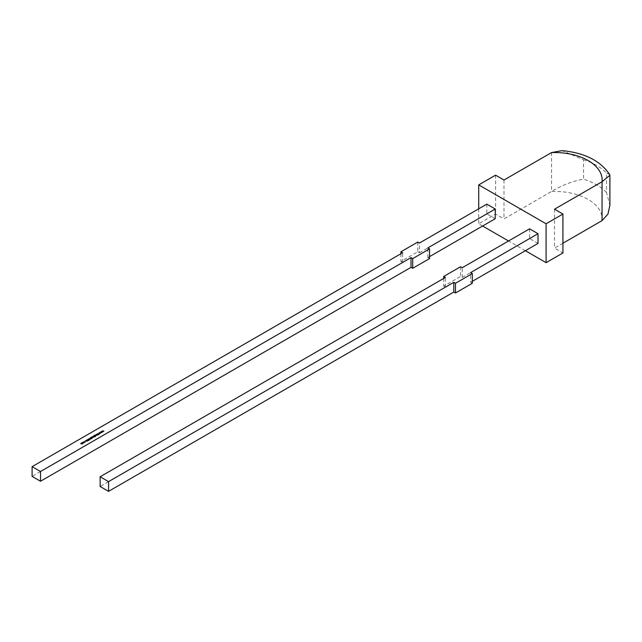 <?xml version="1.0" encoding="UTF-8"?>
<svg xmlns="http://www.w3.org/2000/svg" width="642" height="642" viewBox="0 0 642 642"><rect width="100%" height="100%" fill="white"/><g stroke="black" fill="none" stroke-linecap="round" stroke-linejoin="round"><path stroke-width="0.48" stroke-dasharray="3.21 2.41" d="M417.765 242.058L417.765 251.784L400.921 261.503L402.606 262.474L32.1 476.388M417.765 251.784L419.443 252.755L419.443 243.029M495.231 218.721L486.813 213.858L419.443 252.755M429.554 256.639L427.869 257.619L429.554 258.59M402.606 262.474L402.606 252.755M427.869 257.619L427.869 247.892M486.813 204.14L486.813 213.858M400.921 253.726L400.921 261.503M503.986 180.025L503.986 218.914L551.526 191.468C561.919 185.193 572.592 181.092 583.538 179.182L583.538 159.73L562.055 150.637M562.93 243.222L554.511 248.085L562.93 252.948M525.373 250.709L508.536 240.991M482.599 226.016L478.723 223.777L495.568 214.059L503.986 218.914M554.511 209.196L554.511 248.085M478.723 208.802L478.723 223.777M495.568 175.162L495.568 214.059M538.004 243.422L529.586 238.559L462.224 277.448L460.539 276.477L443.694 286.204L445.379 287.175L100.136 486.5M529.586 228.833L529.586 238.559M472.327 281.34L470.642 282.311L470.642 272.585M472.327 283.282L470.642 282.311M443.694 278.419L443.694 286.204M460.539 266.751L460.539 276.477M445.379 287.175L445.379 277.448M462.224 277.448L462.224 267.73M82.786 443.253L81.967 444.087L80.627 443.702L81.863 444.007L81.422 443.245L82.537 443.614L82.096 442.795M82.096 442.852L82.641 443.165M81.686 443.341L81.863 443.935M81.927 443.502L82.537 443.55M82.537 443.614L82.393 442.964M83.845 442.386L83.853 442.996L82.826 442.996L82.834 442.41L84.062 442.539M82.954 442.282L82.946 442.924L83.733 442.924L83.725 442.474L82.946 442.86M83.733 442.86L83.725 442.282M85.017 442.322L85.049 441.68L85.017 442.322L84.335 442.45L84.945 441.784L83.773 442.129L85.049 441.704L85.017 442.129M84.945 441.592L84.904 442.186M87.208 441.455L85.242 440.845M85.37 440.966L86.004 441.006M86.205 440.982L86.614 440.709M86.614 440.741L86.389 440.179M86.686 440.861L86.205 441.142L86.959 441.303L86.686 440.669M87.745 439.89L87.143 440.324L88.452 440.781L87.023 440.388L87.745 439.698M87.143 440.243L87.184 439.842M89.904 439.898L88.219 439.433L89.037 440.396L88.074 439.361L89.904 439.706M88.163 439.698L88.219 439.24M89.832 439.385L88.973 438.687M89.094 438.815L89.832 439.24M91.044 438.687L89.487 438.582L90.763 438.871L90.353 438.029M90.353 438.085L90.875 438.39M90.835 438.334L90.763 438.799M91.565 438.326L90.57 437.852L91.565 437.306L90.883 437.483L90.939 437.964L92.143 437.627L91.565 438.269M90.891 437.884L90.883 437.29M91.26 437.507L91.252 438.141L92.015 438.149L92.023 437.692L91.252 438.141L92.015 438.149L92.023 437.499M92.031 437.122L93.01 437.683L92.031 437.066M93.315 437.202L93.098 437.619L92.6 436.737M92.6 436.793L93.178 437.122M94.534 436.656L95.104 436.937L93.299 436.953L93.724 435.95M94.205 436.817L93.427 436.432L93.419 436.881L94.205 436.881L94.214 436.231M93.427 436.239L93.419 436.817M95.056 436.311L94.053 435.838L95.048 435.292L94.374 435.918L95.634 435.613L95.056 436.255M94.374 435.87L94.374 435.276M94.751 435.493L94.735 436.127L95.498 436.135L95.506 435.677L94.735 436.127L95.498 436.135L95.506 435.485M96.926 435.083L96.749 435.549L95.377 435.188L96.653 435.469L96.244 434.634M96.244 434.682L96.765 434.987M96.725 434.931L96.653 435.404M96.661 434.449L97.64 435.011L96.661 434.393M98.258 434.377L96.806 434.361L98.242 434.281L97.712 433.783M97.712 433.84L98.242 434.144M98.419 434.249L99.061 434.417M98.94 434.682L98.427 434.193M98.427 434.393L98.378 434.819M99.101 433.246L99.863 433.414L99.494 432.66M99.759 432.868L100.89 432.949M100.762 433.214L99.759 432.973M100.128 433.583L99.101 433.358M99.39 434.008L98.812 433.005M100.625 432.371L101.38 432.539L101.019 431.785M101.276 431.994L102.407 432.066M102.279 432.339L101.276 432.098M101.645 432.708L100.625 432.475M100.906 433.133L100.481 432.339M102.142 431.488L102.905 431.657L102.535 430.902M102.8 431.111L103.932 431.191M103.803 431.456L102.8 431.223M103.161 431.825L102.142 431.601M102.431 432.251L101.853 431.255M609.699 174.568L606.497 172.987L606.497 192.44L609.9 205.247M583.538 159.73A59.546 34.379 180 0 1 596.611 165.443A59.546 34.379 180 0 1 606.497 172.987M606.497 192.44A59.546 34.379 0 0 0 596.611 184.888A59.546 34.379 0 0 0 583.538 179.182M551.526 152.579L551.526 191.468A47.636 27.502 180 0 1 602.052 220.639"/><path stroke-width="0.96" d="M100.995 431.745L102.407 432.066L101.276 431.906L101.669 432.499L100.625 432.283L100.906 432.933L100.337 432.13L101.38 432.339L100.995 431.745M96.541 434.321L97.64 434.819L96.541 434.321M96.123 434.562L97.231 435.059L95.883 435.276L96.653 435.276L96.123 434.562M96.653 435.404L96.725 434.931M93.901 436.054L95.225 436.672L93.299 436.761L93.307 436.167L93.901 436.143M93.299 436.761L93.307 436.335M91.91 436.993L93.01 437.491L91.91 436.993M92.143 438.013L90.57 437.651L91.565 437.114L90.891 437.74L92.143 437.611M90.883 437.29L90.891 437.884M90.249 439.088L88.973 438.687L90.249 439.088M87.023 440.195L87.745 439.698L87.143 440.131L88.452 440.589L87.023 440.195L87.745 439.89M87.184 439.842L87.143 440.243M83.845 442.21L83.853 442.803L82.826 442.803L82.834 442.218L83.845 442.386M82.826 442.803L82.834 442.386M400.921 251.784L417.765 242.058L419.443 243.029L486.813 204.14L495.231 209.003L427.869 247.892L429.554 248.863L412.71 258.59L412.71 268.308L411.024 267.337L40.518 481.251L32.1 476.388L32.1 466.662L402.606 252.755L400.921 251.784L400.921 253.726M411.024 267.337L411.024 257.619L40.518 471.525L32.1 466.662M411.024 257.619L412.71 258.59M81.975 442.731L83.083 443.229L81.967 443.895L80.627 443.51L81.863 443.807L81.422 443.044L82.537 443.421L81.975 442.731M81.863 443.935L81.686 443.341M82.537 443.55L82.393 442.964M85.017 442.322L85.049 441.511L85.017 442.129L84.335 442.258L84.945 441.592L83.773 441.929L85.049 441.511L85.017 442.129M84.904 442.186L84.945 441.592M86.518 440.107L87.224 441.255L85.242 440.845L86.004 440.902L86.518 440.107L87.095 441.239M88.781 439.088L89.904 439.706L88.219 439.24L89.037 440.203L88.074 439.168L88.781 439.208M88.219 439.24L88.163 439.698M88.227 439.738L88.074 439.168L88.781 439.28M90.233 437.964L91.734 438.687L89.992 438.679L90.763 438.671L90.233 437.964M90.763 438.799L90.835 438.334M92.48 436.664L93.588 437.162L93.098 437.427L92.48 436.664M95.634 435.998L94.053 435.637L95.048 435.099L94.374 435.725L95.634 435.412L95.634 436.199M94.374 435.276L94.374 435.87M97.592 433.711L99.061 434.417L98.427 434.193L98.202 434.915L98.258 434.185L96.806 434.169L98.242 434.088L97.592 433.711M99.478 432.628L100.89 432.949L99.101 433.157L99.39 433.815L98.812 433.005L99.863 433.222L99.478 432.628M102.519 430.87L103.932 431.191L102.8 431.023L103.185 431.617L102.142 431.408L102.431 432.058L101.853 431.255L102.905 431.464L102.535 430.902M495.231 209.003L495.231 218.721L429.554 256.639M429.554 248.863L429.554 258.59L412.71 268.308M40.518 471.525L40.518 481.251M478.723 184.888L495.568 175.162L503.986 180.025L551.526 152.579A47.636 27.502 0 0 1 602.052 181.75L609.9 175.258L609.9 205.247L607.958 214.083L602.052 220.639L602.052 181.75L554.511 209.196L562.93 214.059L546.093 223.777L478.723 184.888L478.723 208.802M602.052 220.639L562.93 243.222M562.93 214.059L562.93 252.948L546.093 262.674L525.373 250.709M508.536 240.991L482.599 226.016M538.004 233.696L470.642 272.585L472.327 273.564L455.483 283.282L453.806 282.311L108.562 481.636L100.136 476.773L445.379 277.448L443.694 276.477L460.539 266.751L462.224 267.73L529.586 228.833L538.004 233.696L538.004 243.422L472.327 281.34M546.093 223.777L546.093 262.674M472.327 273.564L472.327 283.282L455.483 293.009L453.806 292.038L108.562 491.363L100.136 486.5L100.136 476.773M443.694 276.477L443.694 278.419M455.483 283.282L455.483 293.009M453.806 292.038L453.806 282.311M108.562 481.636L108.562 491.363M81.863 444.007L81.686 443.534L81.863 444.007M81.927 443.534L82.537 443.614L82.393 443.165L82.537 443.614M82.826 442.996L82.834 442.41M82.954 442.482L82.946 442.924L82.954 442.482M83.733 442.924L83.725 442.474L83.733 442.924M82.954 442.282L83.733 442.731L82.954 442.282L82.946 442.86M83.733 442.86L83.725 442.282M84.904 442.25L84.945 441.784L84.904 442.25M83.773 442.129L84.006 441.728M86.205 440.942L86.959 441.102L86.686 440.669L86.205 441.046M87.023 440.388L87.039 439.955M88.227 439.931L88.074 439.361M90.883 437.483L90.891 437.932L90.883 437.483M92.143 437.627L92.143 438.213M91.252 438.141L92.023 437.692L92.015 438.149M91.26 437.507L92.015 437.948L92.023 437.499L91.26 437.507L91.252 438.093M92.015 438.077L92.023 437.499M93.299 436.953L93.307 436.359M94.205 436.881L94.214 436.424L94.205 436.881M93.427 436.432L93.419 436.881L93.427 436.432M94.214 436.231L93.419 436.688L94.214 436.231L94.205 436.817M93.419 436.817L93.427 436.239M94.053 435.838L94.238 435.404M94.374 435.469L94.374 435.918L94.374 435.469M94.735 436.127L95.506 435.677L95.498 436.135M94.751 435.493L95.498 435.934L94.751 435.493L94.735 436.078M95.498 436.062L95.506 435.485M98.218 434.907L98.258 434.185M100.008 433.358L99.759 432.78M99.414 433.799L99.101 433.157M101.532 432.483L101.276 431.906M100.938 432.917L100.625 432.283M103.049 431.609L102.8 431.023M102.455 432.042L102.142 431.408M609.9 175.258L609.699 174.568C600.302 160.693 584.421 152.716 562.055 150.637L551.526 152.579"/></g></svg>
